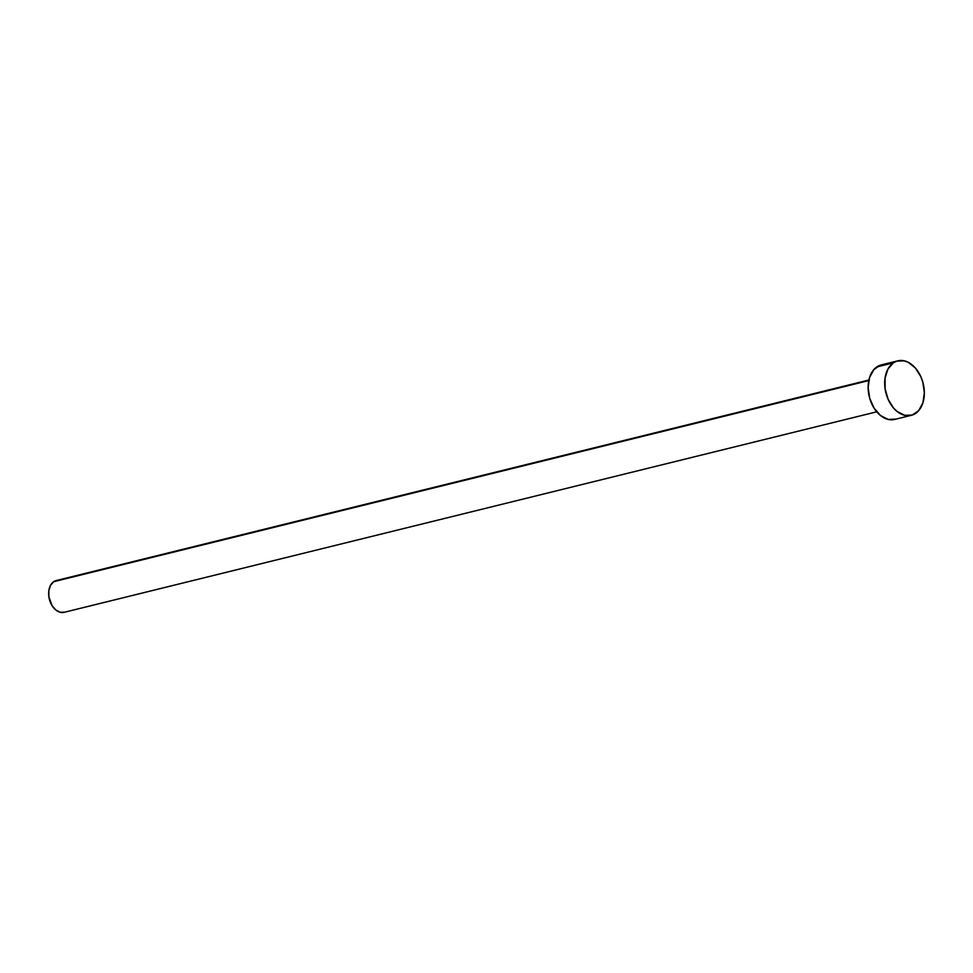 <?xml version="1.0" encoding="UTF-8"?>
<svg xmlns="http://www.w3.org/2000/svg" width="973" height="973" viewBox="0 0 973 973"><rect width="100%" height="100%" fill="white"/><g stroke="black" fill="none" stroke-linecap="round" stroke-linejoin="round"><path stroke-width="1.46" d="M868.889 380.017L56.3 580.528A16.371 11.214 76.1 0 0 53.697 581.696L868.767 380.589L53.697 581.696A16.371 11.214 76.1 0 0 49.915 601.095A16.371 11.214 76.1 0 0 64.145 612.321L876.734 411.81M893.336 362.856A28.071 19.217 -103.9 0 1 897.799 360.837A28.071 19.217 -103.9 0 1 922.173 380.09A28.071 19.217 -103.9 0 1 915.702 413.318A28.071 19.217 -103.9 0 1 911.251 415.349A28.071 19.217 -103.9 0 1 886.865 396.096A28.071 19.217 -103.9 0 1 893.336 362.856L876.782 366.943L893.336 362.856L896.753 361.141L904.318 360.849L908.198 362.272L915.374 368.013L920.896 376.806L922.769 381.951L924.35 392.727L922.915 402.81L918.682 410.642L912.297 415.033L904.72 415.337L897.118 411.494L893.664 408.174L888.142 399.368L885.114 388.859L885.029 378.229L887.923 369.095L893.336 362.856M897.799 360.837L881.246 364.924A28.071 19.217 76.1 0 0 876.782 366.943A28.071 19.217 76.1 0 0 870.312 400.183A28.071 19.217 76.1 0 0 894.686 419.424L911.251 415.349M895.732 419.12L888.167 419.424L880.565 415.568L874.082 408.161L869.716 398.322L868.135 387.534L869.57 377.463L873.803 369.631L880.2 365.228M64.753 612.139L60.338 612.309L55.899 610.071L52.116 605.741L48.893 596.863L48.845 590.66L50.535 585.345L53.697 581.696L57.845 580.309"/></g></svg>
